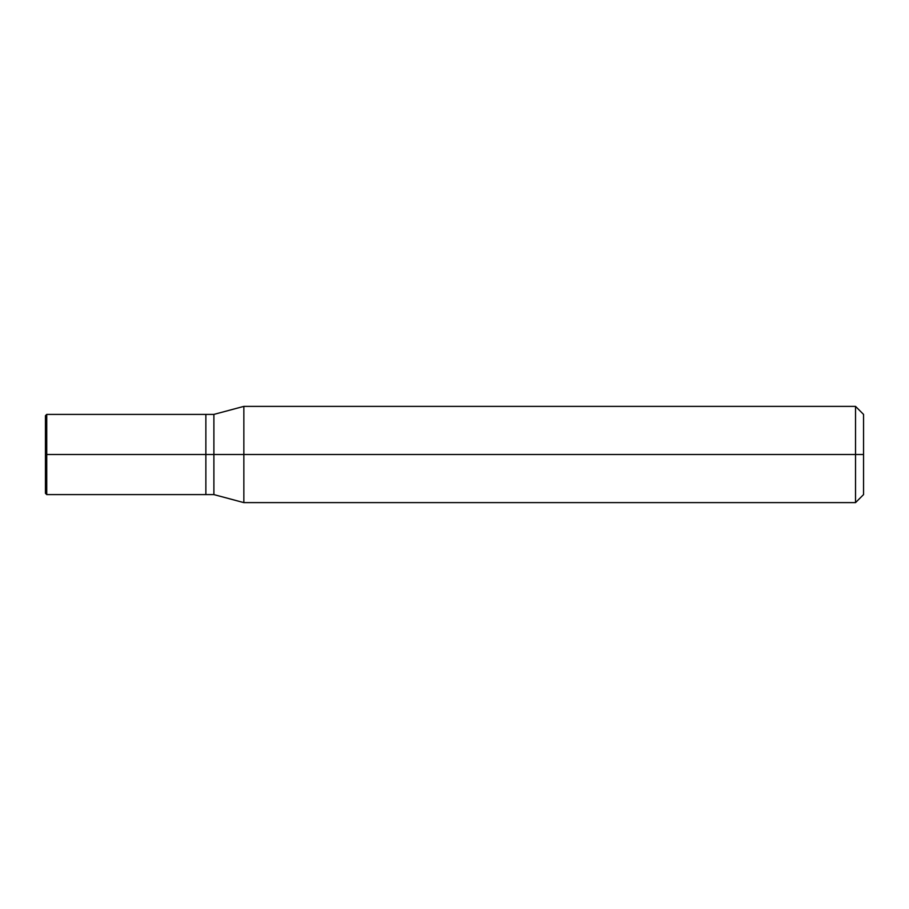<?xml version="1.0" encoding="UTF-8"?>
<svg xmlns="http://www.w3.org/2000/svg" width="909" height="909" viewBox="0 0 909 909"><rect width="100%" height="100%" fill="white"/><g stroke="black" fill="none" stroke-linecap="round" stroke-linejoin="round"><path stroke-width="1.36" d="M205.866 454.5L205.866 494.598L205.866 414.402L205.866 454.5L46.734 454.5L46.734 414.402L46.734 454.5L45.45 454.5L45.45 415.686L45.45 493.314L45.45 454.5L46.734 454.5L46.734 414.402L46.734 494.598L46.734 454.5L46.734 494.598L46.734 454.5L205.866 454.5L205.866 494.598L205.866 414.402L205.866 494.598L205.866 454.5L213.888 454.5L213.888 414.402L213.888 454.5L205.866 454.5M863.55 454.5L863.55 494.598L863.55 414.402L863.55 454.5L855.528 454.5L855.528 406.38L855.528 454.5L243.851 454.5L243.851 406.38L243.851 454.5L213.888 454.5L213.888 414.402L213.888 494.598L213.888 454.5L213.888 494.598L213.888 454.5L243.851 454.5L243.851 406.38L243.851 502.62L243.851 454.5L243.851 502.62L243.851 454.5L855.528 454.5L855.528 406.38L855.528 502.62L855.528 454.5L855.528 502.62L855.528 454.5L863.55 454.5L863.55 494.598L863.55 454.5M45.45 415.686L46.734 414.402L213.888 414.402L243.851 406.38L855.528 406.38L863.55 414.402M45.45 493.314L46.734 494.598L213.888 494.598L243.851 502.62L855.528 502.62L863.55 494.598"/></g></svg>
